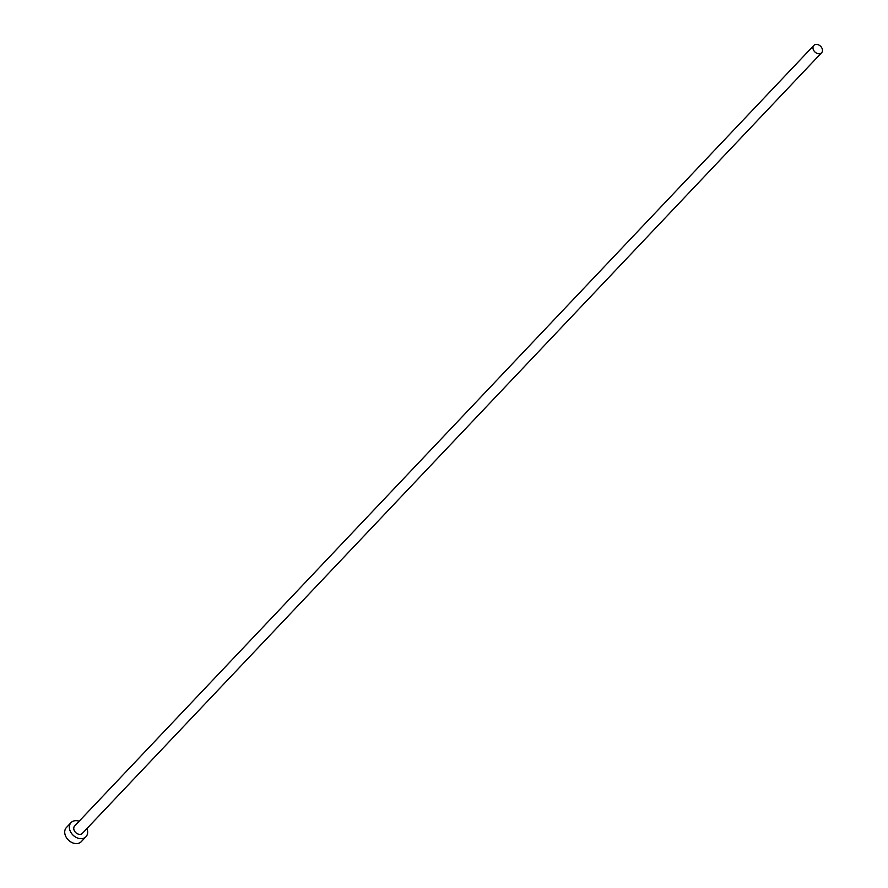 <?xml version="1.0" encoding="UTF-8"?>
<svg xmlns="http://www.w3.org/2000/svg" width="888" height="888" viewBox="0 0 888 888"><rect width="100%" height="100%" fill="white"/><g stroke="black" fill="none" stroke-linecap="round" stroke-linejoin="round"><path stroke-width="1.33" d="M819.08 53.78A5.339 4.018 43.4 0 0 821.6 52.758A5.339 4.018 43.4 0 0 821.589 47.519A5.339 4.018 43.4 0 0 816.361 44.4A5.339 4.018 43.4 0 0 813.852 45.421A5.339 4.018 43.4 0 0 813.852 50.649A5.339 4.018 43.4 0 0 819.08 53.78M813.852 45.421L74.625 826.007A5.339 4.018 43.4 0 0 74.636 831.246A5.339 4.018 43.4 0 0 79.865 834.365A5.339 4.018 43.4 0 0 82.384 833.344L821.6 52.758M79.165 821.211A10.268 7.726 43.4 0 0 75.88 820.656A10.268 7.726 43.4 0 0 71.051 822.621A10.268 7.726 43.4 0 0 71.062 832.689A10.268 7.726 43.4 0 0 81.119 838.694A10.268 7.726 43.4 0 0 85.958 836.729A10.268 7.726 43.4 0 0 86.913 828.56M71.051 822.621L66.4 827.527A10.268 7.726 43.4 0 0 66.411 837.595A10.268 7.726 43.4 0 0 76.468 843.6A10.268 7.726 43.4 0 0 81.308 841.646L85.958 836.729"/></g></svg>
